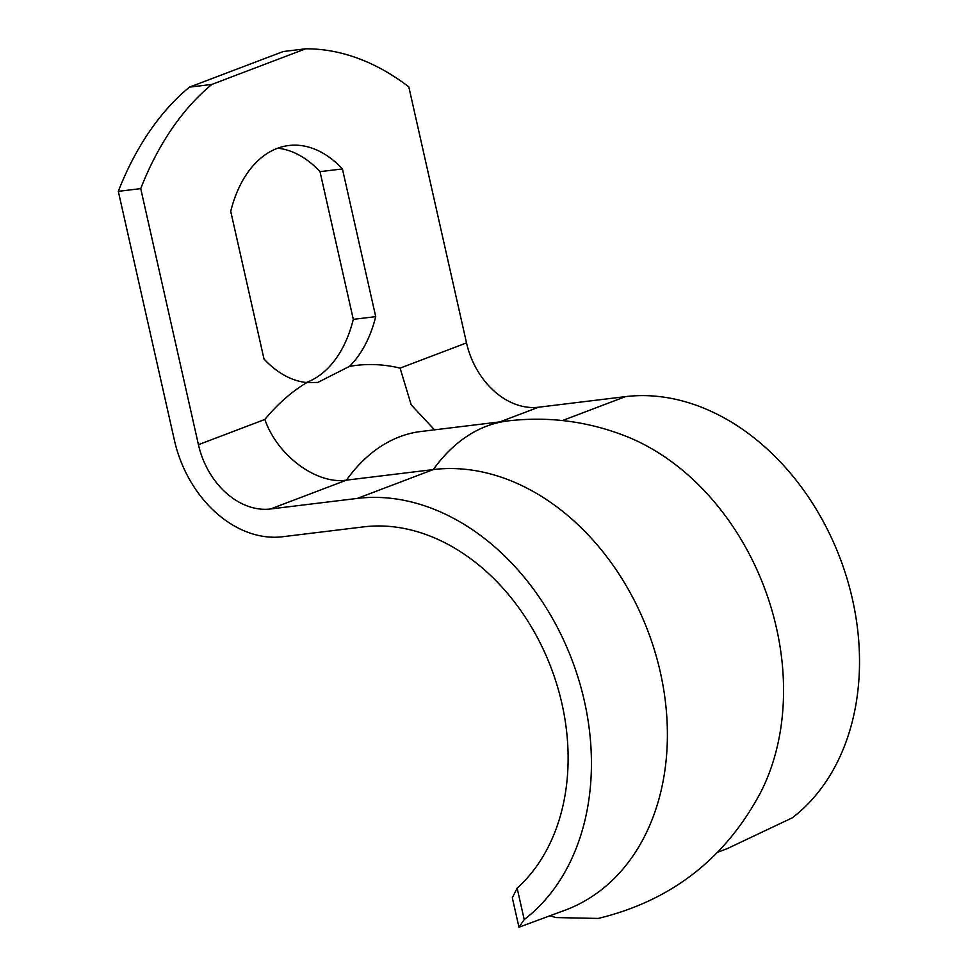 <?xml version="1.0" encoding="UTF-8"?>
<svg xmlns="http://www.w3.org/2000/svg" width="976" height="976" viewBox="0 0 976 976"><rect width="100%" height="100%" fill="white"/><g stroke="black" fill="none" stroke-linecap="round" stroke-linejoin="round"><path stroke-width="1.46" d="M717.628 852.292L727.218 848.644L792.305 817.815A231.324 175.643 -110.8 0 0 838.543 554.246A231.324 175.643 -110.8 0 0 625.433 396.634L538.581 407.212A73.444 55.754 69.2 0 1 466.516 342.905L400.087 368.123L411.213 404.869L434.54 429.843M512.351 897.725L517.146 888.148L524.222 919.575L519.012 927.188L565.897 909.888A231.324 175.643 -110.8 0 0 654.884 651.529A231.324 175.643 -110.8 0 0 433.307 469.566L346.456 480.143A217.868 139.361 -96.9 0 1 420.949 431.49L507.801 420.924C548.402 416.179 587.747 421.266 625.836 436.187A231.324 175.643 -110.8 0 1 760.89 791.951C725.583 858.563 671.342 900.726 598.166 918.44L555.93 917.562L550.208 915.842M524.222 919.575A231.324 175.643 -110.8 0 0 570.46 656.018A231.324 175.643 -110.8 0 0 357.35 498.407L270.498 508.984L346.456 480.143C316.407 484.657 277.196 455.426 264.862 419.46L198.433 444.678A73.444 55.754 -110.8 0 0 270.498 508.984M517.146 888.148A201.959 153.342 -110.8 0 0 547.365 658.495A201.959 153.342 -110.8 0 0 363.755 526.857L282.503 536.751A110.154 83.643 69.2 0 1 174.411 440.286L118.316 191.345A335.683 214.732 -96.9 0 1 189.405 87.145L283.235 51.533L305.647 48.8A335.683 214.732 -96.9 0 1 408.81 86.852L466.516 342.905M198.433 444.678L140.727 188.624L118.316 191.345M375.711 316.639A119.34 76.335 -96.9 0 1 349.396 366.415L317.786 382.433L306.842 382.568A119.34 76.335 -96.9 0 1 264.008 359.034L230.726 211.328A119.34 76.335 -96.9 0 1 288.798 145.522A119.34 76.335 -96.9 0 1 342.43 168.933L375.711 316.639L353.3 319.359L320.006 171.654L342.43 168.933M320.006 171.654A119.34 76.335 83.1 0 0 277.745 148.193M306.269 382.507A119.34 76.335 83.1 0 0 353.3 319.359M140.727 188.624A335.683 214.732 -96.9 0 1 211.829 84.424L305.647 48.8M211.829 84.424L189.405 87.145M562.457 420.546L625.433 396.634M357.35 498.407L433.307 469.566A217.868 139.361 -96.9 0 1 507.801 420.924M400.087 368.123A291.299 186.343 83.1 0 0 349.396 366.415M306.842 382.568A291.299 186.343 83.1 0 0 264.862 419.46M499.932 421.876L538.581 407.212M512.302 897.737L518.951 927.2"/></g></svg>
